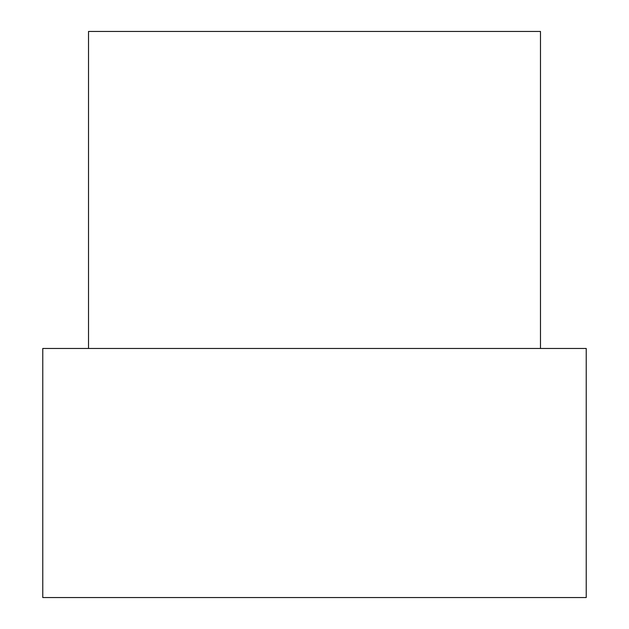 <?xml version="1.0" encoding="UTF-8"?>
<svg xmlns="http://www.w3.org/2000/svg" width="629" height="629" viewBox="0 0 629 629"><rect width="100%" height="100%" fill="white"/><g stroke="black" fill="none" stroke-linecap="round" stroke-linejoin="round"><path stroke-width="0.94" d="M42.772 597.55L586.228 597.55L586.228 348.466L42.772 348.466L42.772 597.55M540.484 348.466L540.484 31.45L88.516 31.45L88.516 348.466"/></g></svg>
